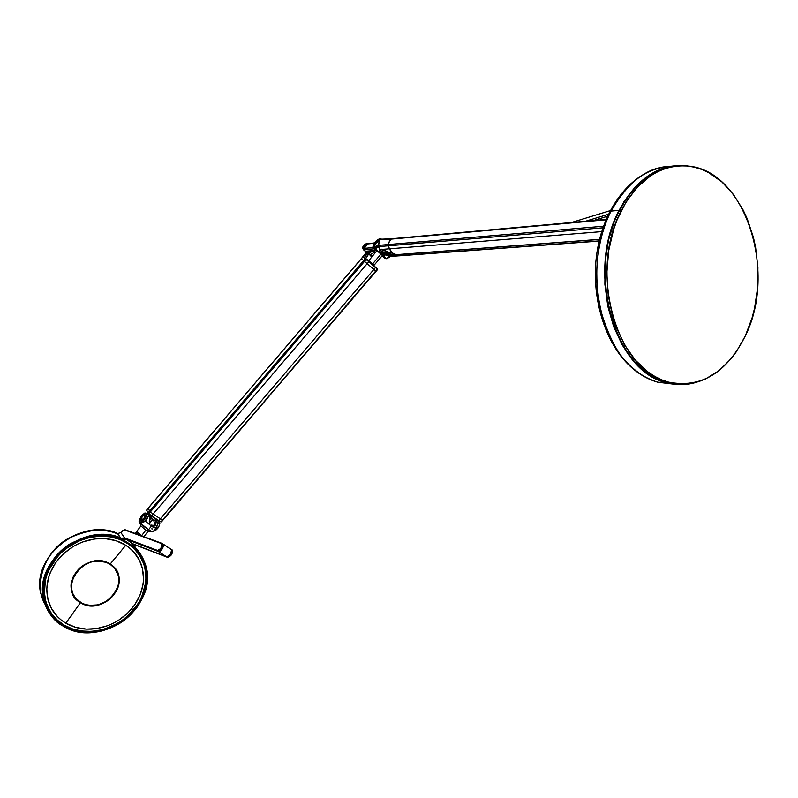 <?xml version="1.0" encoding="UTF-8"?>
<svg xmlns="http://www.w3.org/2000/svg" width="798" height="798" viewBox="0 0 798 798"><rect width="100%" height="100%" fill="white"/><g stroke="black" fill="none" stroke-linecap="round" stroke-linejoin="round"><path stroke-width="1.2" d="M629.403 364.905L631.477 366.881C619.557 357.564 609.353 338.98 600.864 311.14C593.582 282.901 595.278 242.113 611.049 211.101C628.186 181.655 647.757 166.772 669.731 166.463C645.692 168.238 626.121 183.111 611.049 211.101L619.108 210.323C636.285 178.922 658.37 164.019 685.362 165.615L692.375 166.742L685.283 165.605L677.771 165.445L670.27 166.363L662.839 168.348L655.547 171.41L648.485 175.52L635.338 186.762L623.966 201.665L614.879 219.669L608.495 240.038L605.103 261.884L604.874 284.288L607.797 306.252L613.722 326.861L622.37 345.245L633.323 360.666L646.101 372.556L652.993 377.045L660.136 380.506L667.447 382.93L674.849 384.307L682.29 384.616L689.672 383.898L697.103 382.092C686.809 385.324 676.405 385.464 665.891 382.511C614.5 371.399 585.622 271.729 619.108 210.323L611.049 211.101C585.253 259.35 595.926 336.038 631.477 366.881C639.657 374.402 648.435 379.509 657.801 382.222L674.829 384.297L657.801 382.222C647.068 378.711 638.29 373.594 631.477 366.881L629.592 365.733M651.647 376.257L654.48 377.195M674.829 166.293C652.136 169.256 633.692 184.059 619.477 210.702L621.293 210.532C638.38 179.241 660.365 164.398 687.238 166.004C745.083 169.485 777.621 271.948 745.322 335.898L752.105 317.804L754.569 308.168L757.571 288.108L757.91 267.579L755.586 247.28L753.432 237.435L747.227 218.782L743.217 210.133L733.552 194.622L721.941 181.964L708.774 172.677L701.741 169.445L694.499 167.201L687.108 165.994L679.647 165.834L672.175 166.742L664.784 168.727L657.532 171.779L650.51 175.869L637.432 187.061L626.121 201.904L617.083 219.839L613.542 229.724L608.655 250.861L606.849 273.006L608.196 295.21L612.615 316.527L615.916 326.562L624.515 344.866L635.408 360.217L648.116 372.058L654.968 376.526L662.071 379.978L669.342 382.402L676.714 383.768L684.105 384.087L691.457 383.359L698.689 381.624L705.751 378.89L719.078 370.601L730.978 358.871L736.265 351.868L745.322 335.898C726.479 373.324 700.654 388.696 667.846 381.993C616.704 370.95 587.966 271.689 621.293 210.532L619.477 210.702C586.181 271.769 614.909 370.9 666.031 381.923L679.846 384.028M399.319 255.809L396.277 254.652L399.06 255.699L599.158 240.916L390.511 256.457M606.111 219.39L391.259 238.782L387.638 244.607L389.564 248.806L601.662 231.619L389.564 248.806L392.267 252.936L396.277 254.652L599.527 239.35M391.11 238.802L605.941 219.799L390.641 239.171L387.638 244.607L603.448 226.233L387.638 244.607L387.798 245.864L602.899 227.809L387.798 245.864L389.564 248.806C390.86 252.198 392.995 254.143 395.948 254.632M378.741 241.245L379.788 242.133L378.641 240.597L379.748 241.235L379.18 243.759L375.399 247.24L373.753 246.502L374.372 244.178L377.624 240.916L379.389 240.757L379.798 241.435L378.322 245.016L374.9 247.34C373.574 247.25 373.404 246.193 374.372 244.178L378.641 240.597L378.741 241.245C374.9 243.47 373.793 245.465 375.409 247.24L374.94 247.19C374.053 244.976 375.329 243.001 378.741 241.245L379.778 242.153L378.741 241.245M391.648 252.338L389.225 256.168M365.853 244.318L366.132 244.348C366.671 245.714 365.893 246.941 363.788 248.018L363.509 247.998C362.97 246.632 363.748 245.405 365.853 244.318L366.481 244.866L365.853 244.318L364.626 244.946L363.23 246.951L363.379 247.929L365.654 246.752L366.472 244.787L365.853 244.318M374.501 242.891L366.003 243.959C363.349 245.634 362.551 247.111 363.589 248.397L373.055 247.599L363.589 248.397L363.788 249.664L373.883 248.836L363.788 249.664L365.604 251.23L375.798 250.402L365.604 251.23L363.299 249.604L362.91 247.141L365.334 244.188L374.272 243.23L367.08 243.749M381.504 249.704L378.352 251.609L376.447 250.971L377.155 251.579L378.352 251.609L375.279 248.946L373.354 248.258L375.279 248.946L378.352 251.609L381.274 249.904L379.878 249.555L378.631 246.831L375.279 248.946L378.631 246.831L377.803 245.904L375.01 247.669L375.279 248.946L375.01 247.669C372.836 247.649 372.736 246.013 374.701 242.782L374.631 242.891M374.581 242.792L375.13 242.193M390.372 256.467L399.04 255.679L390.112 256.338L387.2 255.37L396.177 254.652L389.135 255.17L388.407 253.993L387.14 253.924L386.92 255.32L390.392 254.781L389.494 253.205M386.392 258.572L384.486 257.924L386.87 258.742L389.743 256.487L386.392 258.572L383.349 255.939L386.392 258.572M382.152 255.909L385.195 258.542L386.87 258.742L390.441 256.477L386.651 255.44L386.272 254.243L383.349 255.939L382.072 255.879L384.766 255.36L387.579 253.126L387.14 253.924L388.407 253.993L389.125 255.17L390.132 254.951L390.491 254.303L389.653 253.245L390.86 253.156L381.544 249.205M370.571 255.5L371.828 256.587L370.571 255.5L372.915 255.32L370.571 255.5M381.225 254.712L380.077 252.627M381.644 256.367L382.591 256.298L381.644 256.367M387.918 252.926L388.067 252.148M377.155 251.579L374.082 248.926C372.337 248.447 372.506 246.402 374.591 242.772L376.636 240.447L379.868 239.3L389.803 239.121M389.205 238.971L383.798 239.38M383.2 239.22L380.995 239.091M376.836 240.437L375.1 242.083M391.17 238.792L379.2 239.29L375.868 241.305L373.584 244.767L373.753 247.53L375.848 247.36L378.741 245.355L378.9 246.592L387.788 245.854L378.9 246.592L380.117 249.425L381.125 249.714M387.648 244.597L378.741 245.355L387.648 244.597M383.12 249.934L382.511 249.365L383.12 249.934M389.205 252.946L383.609 249.714L380.097 249.215M388.796 254.023L389.753 253.964L388.796 254.023M389.783 253.525L389.254 252.986M389.564 248.786L382.511 249.365L389.564 248.786M365.993 246.073L364.706 247.5L363.399 247.609L363.649 246.273L366.013 244.537L365.993 246.073L363.629 247.809L363.649 246.273L364.935 244.846L366.242 244.727L365.993 246.073M364.437 246.971L365.294 245.315M366.721 252.248L370.242 250.851L367.958 252.547L366.721 252.248M366.621 251.929L366.671 251.141M369.843 254.931L374.172 252.397L372.337 250.811L369.344 253.624L372.337 250.811L374.172 252.397L374.681 250.492M593.383 220.537L607.478 216.268L593.383 220.537M608.405 214.273L585.473 221.255L608.405 214.273M610.231 210.632L571.408 222.522L610.231 210.632M148.338 508.067L149.565 511.079L363.609 260.627L361.354 258.572L148.219 508.216L363.03 256.757L365.594 258.682L363.03 256.757L365.225 258.732L149.565 511.079L150.383 511.887L364.486 261.385L367.16 263.699L153.096 514.022L160.358 518.8L373.873 269.435L375.758 271.021L163.011 520.047L160.358 518.8L373.873 269.435L367.16 263.699L153.096 514.022L150.383 511.887L364.486 261.385L361.414 258.642L363.03 256.747M363.669 260.547L364.556 261.305L363.669 260.547M376.008 271.23L377.693 269.415L375.489 267.549L373.873 269.435L375.489 267.549L368.776 261.804L375.489 267.18L366.102 259.5L364.486 261.385L376.087 271.29L161.036 521.712L158.822 520.605L160.358 518.8L153.096 514.022L151.55 515.827L148.837 513.693L150.383 511.887L149.565 511.079L148.129 512.765L148.837 513.693L150.383 511.887L153.096 514.022L151.55 515.827L158.822 520.605L160.358 518.8L162.573 519.917L161.455 521.712M367.858 260.567L374.053 265.924M379.718 252.457L380.855 254.712M368.736 260.746L374.013 265.285L382.033 255.909L382.232 254.941L380.606 254.522L372.486 264.008L380.606 254.522L379.539 252.607L376.506 251.121L368.736 260.746L367.848 260.557M375.439 267.061L377.644 269.365M368.776 261.804L367.16 263.699L368.776 261.804M377.364 269.145L375.758 271.021L377.364 269.145M361.424 258.632L148.199 508.087M365.284 258.682L368.846 261.724M373.743 265.564L363.349 256.667L370.013 261.784M383.619 250.073L380.387 252.447L383.619 250.073M381.663 249.704L377.743 251.749L379.938 252.547L383.409 250.013L380.387 252.447M381.963 251.679L381.235 254.762M383.778 250.123L382.322 251.839L382.841 252.328L382.092 254.123L386.013 251.021L382.242 254.053L382.412 254.682L386.571 251.3L382.412 254.682L382.442 255.809L387.858 252.018M147.979 513.054L155.271 518.939L161.066 521.732M148.079 513.264L149.565 511.079L148.219 508.216L146.682 510.012L148.039 512.915L146.623 510.201L148.069 513.244M150.343 515.688L153.007 520.515L154.652 518.58L152.967 517.264M155.819 520.296L153.984 525.204L155.78 520.625L153.126 520.835L150.672 517.274L149.825 520.256L150.732 516.785M146.533 519.358L147.261 518.5M155.401 519.029L154.652 518.58L153.007 520.515L154.812 520.805L156.338 519.608M151.71 520.495L149.665 523.199M152.548 526.87L153.106 526.301L151.131 525.064L153.535 525.383L155.101 523.917L154.463 525.533L152.548 526.87M370.91 250.891L371.529 251.42L368.327 254.562L370.91 252.178L370.292 251.649L366.202 255.021L364.726 254.263L361.993 257.824L365.883 253.106L367.718 254.033L366.96 254.472L365.384 253.664L366.442 252.008L365.883 253.106L367.718 254.033L370.91 250.891M364.307 257.485L366.202 255.021L364.307 257.485M367.429 256.078L365.534 258.532L367.718 255.56L366.621 254.612L367.718 255.56L368.327 254.562L367.868 255.25M366.152 255.001L365.145 253.864L366.621 254.612M159.031 521.702C160.318 522.84 159.889 524.994 157.755 528.186L157.755 528.186C159.949 524.875 160.338 522.7 158.922 521.663L156.139 519.837M140.947 518.61L140.707 520.386L142.184 520.406L145.076 516.655L145.066 514.72L143.58 514.71L144.717 514.471L145.076 516.655M144.518 519.608L145.755 520.416L147.969 516.037L150.124 517.453L149.316 515.348L145.775 513.024C147.181 514.072 146.762 516.256 144.518 519.608L140.807 522.321L145.485 521.323L140.907 522.88L140.807 522.321L145.206 521.054L145.755 520.416L144.518 519.608M144.608 513.124L145.775 513.024M156.039 519.947L155.54 525.044L153.266 526.939L155.73 528.007L153.934 530.64L155.73 528.007L151.261 526.231L148.528 529.782C151.301 531.548 152.817 532.196 153.076 531.737L153.824 530.76M153.735 530.87L155.969 528.077L154.004 530.919L157.715 528.226L156.488 527.428L155.73 528.007L158.383 522.87L156.248 521.463L158.383 522.87L156.488 527.428L157.755 528.186L153.695 530.919M155.74 521.174L156.278 520.875M155.271 522.86L156.149 522.221M147.68 531.288L152.268 531.797L148.528 529.782L145.765 530.251L148.039 531.328L145.765 530.251L141.615 535.648L142.403 536.126M136.837 531.249L141.615 535.648L145.765 530.251L140.977 525.882L145.765 530.251L148.528 529.782L139.65 522.451L139.191 521.254M159.79 523.219L158.882 526.57M154.702 530.76L157.804 528.256L155.151 530.58M151.929 528.495L152.029 529.164M156.278 520.815L155.76 521.014L156.278 520.815M139.441 520.924L139.091 521.373C139.82 523.139 142.962 525.932 148.528 529.782L151.261 526.231L149.615 524.555L145.485 521.323L140.907 522.88L139.6 522.151L139.47 521.074M145.485 521.323L147.969 516.037L150.124 517.453L149.276 521.663L149.615 524.555L145.485 521.323M149.625 520.067L149.615 524.555L149.625 520.067M149.545 522.321L149.725 520.456M149.685 523.318L149.595 522.82M149.815 520.376L149.815 523.797M151.131 525.064L151.839 525.992L151.131 525.064M143.939 514.939L140.538 519.059M141.446 515.668L144.747 513.084L146.054 513.443L146.323 515.139L143.73 520.166L140.468 522.072L139.51 521.254L139.451 519.957L141.446 515.668M155.091 524.366L155.68 524.725M155.091 525.782L154.553 525.433M155.959 523.568L155.181 524.396M154.204 525.822L153.715 526.84M387.509 253.156L386.252 254.991M396.456 254.672L388.077 255.3L395.878 254.622M141.914 520.535L141.326 520.176C140.657 517.972 141.675 516.216 144.388 514.919L144.927 515.907L144.258 517.862L141.376 520.186L140.847 519.199L141.515 517.244L144.448 514.939C145.116 517.144 144.099 518.9 141.376 520.186L141.326 520.176M143.211 520.695L144.458 519.668M145.475 518.161L145.844 517.164M375.938 247.021L375.07 246.582C374.322 244.707 375.399 243.021 378.302 241.525L379.18 242.163L378.711 243.919L377.185 245.774L375.16 246.602L374.601 245.624L375.389 243.729L377.055 242.043L378.721 241.575C379.469 243.45 378.392 245.136 375.479 246.622L375.938 247.021M379.728 242.412L379.09 241.894M167.46 557.333L167.371 557.293C170.832 556.166 172.458 553.732 172.248 550.002L171.6 549.583C171.809 553.313 170.183 555.747 166.722 556.884L133.685 544.176L131.84 545.313L134.164 547.308L133.904 546.181L134.363 546.83C139.47 551.687 143.101 557.453 145.246 564.116C160.528 604.655 100.897 650.39 63.271 626.141C73.835 632.734 96.159 637.143 119.321 623.577C142.782 609.672 151.68 580.375 145.246 564.116C142.503 556.515 138.872 550.75 134.363 546.83L142.962 559.378L146.932 578.011L140.727 601.024L122.762 621.113L99.251 631.288C84.219 632.455 72.349 630.689 63.65 625.981C55.291 620.764 48.758 611.657 44.02 598.66L45.775 574.799L60.788 551.817L83.541 538.211L104.977 535.259L120.787 538.77L117.615 533.573C82.174 516.835 31.232 556.056 40.738 593.433L46.204 607.198L40.738 593.433C36.299 575.528 48.269 549.543 68.568 538.281C89.765 528.904 106.114 527.328 117.615 533.573L120.887 532.585L125.515 538.959L123.141 540.775L115.131 537.762L105.964 536.166L96.009 536.316L85.795 538.351L75.93 542.241L67.002 547.707L59.431 554.311L53.446 561.553L48.828 569.533L45.596 578.44L44.139 587.887L44.708 597.343L47.301 606.221L51.7 614.021L57.496 620.425L64.189 625.283L71.84 628.814L80.668 631.009L90.344 631.547L100.358 630.27L110.154 627.208L119.171 622.59L127.022 616.814L133.446 610.3L138.702 602.989L142.812 594.63L145.366 585.562L146.074 576.226L144.817 567.159L141.715 558.869L137.076 551.737L131.241 545.892M141.914 559.558L141.635 558.7L141.914 559.558M139.311 553.184L133.795 545.024L139.311 553.184M124.857 538.53L158.303 551.468C161.745 550.351 163.381 547.907 163.211 544.156L162.553 543.727C162.742 547.458 161.106 549.892 157.655 551.049L125.515 538.959L158.253 551.448L124.877 538.55L157.595 551.029L157.485 550.411L124.767 537.952L157.485 550.411L157.595 551.029M139.022 534.879L136.518 532.545L135.68 533.643L136.438 531.977M134.453 544.635L167.311 557.283L133.685 544.176L166.662 556.864L168.478 556.415L170.094 554.899L171.769 551.627L171.301 549.333L172.248 550.002C172.458 553.722 170.842 556.156 167.371 557.303L166.722 556.884M157.655 551.049C161.116 549.882 162.742 547.448 162.553 543.727L163.49 544.974L162.543 548.206L160.617 550.58L158.253 551.448M122.623 539.438L124.697 538.161M162.134 543.418L161.545 543.588C162.403 546.69 161.046 548.964 157.485 550.411L159.301 549.872L161.236 547.637L162.174 545.044L161.545 543.588L162.134 543.418M124.568 529.912L161.545 543.588L125.136 529.752L123.141 530.251L121.446 531.857L124.568 529.912M161.984 543.358L125.096 529.732M121.486 531.807L120.887 532.585L124.668 537.922L120.877 538.221C109.316 531.957 92.857 533.553 71.521 543.029C51.082 554.391 39.022 580.555 43.481 598.56C33.935 560.964 85.236 521.423 120.877 538.221L121.914 538.979L121.845 538.401L120.877 538.221L117.615 533.573L120.917 532.535M168.677 557.104L171.65 554.361L172.548 551.219M133.874 546.111L134.174 544.495M51.95 614.37L52.608 615.009L51.95 614.37M53.715 618.55C48.469 612.904 45.057 606.241 43.481 598.56C47.72 612.744 54.314 621.931 63.271 626.141M144.478 563.049L145.246 564.116C148.608 579.468 146.024 593.662 137.485 606.709C128.109 619.138 115.79 627.318 100.548 631.258C74.503 637.233 48.219 622.719 43.481 598.56L40.738 593.433C36.269 573.752 49.576 550.111 64.857 540.585C82.413 529.523 99.979 527.169 117.555 533.543L117.525 533.543M117.286 533.792C106.064 528.855 83.491 527.039 62.074 542.929C40.339 559.208 35.641 589.333 45.047 604.266L43.73 601.542M46.623 606.979L50.114 611.657M140.039 555.887L133.745 545.633M132.877 544.635L133.815 545.942M132.219 543.917L130.583 542.291M168.637 557.114L171.46 554.66L172.538 551.169M131.84 545.313L131.311 545.992L131.84 545.313M134.363 546.83L139.47 553.413L143.6 560.804L146.174 569.243L146.932 578.36L145.785 587.647L142.872 596.615L138.473 604.824L132.987 611.996L126.393 618.33L118.443 623.916L109.386 628.325L99.63 631.218L89.675 632.365L80.069 631.747L71.281 629.522L63.65 625.981L56.947 621.153L51.132 614.799L46.673 607.088L43.96 598.31L43.202 588.964L44.419 579.557L47.391 570.63L51.76 562.57L57.496 555.169L64.808 548.356L73.496 542.61L83.162 538.341L93.266 535.837L103.231 535.189L112.528 536.256L121.914 538.979L123.66 540.096L123.141 540.775M158.353 551.518L166.612 556.814C170.084 555.677 171.71 553.243 171.49 549.523L163.311 544.216C163.5 547.947 161.864 550.381 158.413 551.538L160.189 551.059L162.233 548.924L163.49 546.191L163.311 544.216L171.68 549.872L170.443 554.221L166.942 556.864L133.585 544.116L166.563 556.795L158.353 551.518L125.615 539.019L133.585 544.116L131.73 545.253L133.585 544.116L125.615 539.019L158.353 551.518M131.221 545.912L131.73 545.253L131.221 545.912L123.251 540.835L125.615 539.019L123.76 540.166L131.73 545.253L123.76 540.166L123.171 540.725M139.451 560.306L141.176 564.296C145.695 578.071 143.49 591.667 134.563 605.074L131.59 608.934C120.767 621.183 107.321 627.906 91.271 629.113L86.473 629.123C79.082 628.794 72.189 626.809 65.805 623.178L80.448 602.69C103.9 618.001 134.613 578.121 110.124 564.136L125.785 545.273C131.889 549.273 136.448 554.281 139.451 560.306L133.795 552.026L130.054 548.416L125.785 545.273L115.979 540.705L105.256 538.64L94.772 538.939L83.271 541.732L77.645 544.096L72.279 547.049L62.753 554.44L55.7 562.68L50.224 572.695L48.379 578.091L46.773 589.143L48 599.697L51.471 608.525L57.496 616.684L61.396 620.186L65.805 623.178L75.77 627.398L86.473 629.123L96.787 628.555L107.979 625.602L113.416 623.218L118.593 620.285L127.75 613.054L134.563 605.074L139.919 595.408L142.982 584.824L143.52 579.448L142.583 569.084L139.451 560.306M127.321 543.278L127.321 543.278C135.52 548.625 141.086 555.837 144.039 564.904C148.248 579.837 145.236 594.261 135.012 608.186C118.932 629.881 85.615 638.201 64.269 625.173C54.015 618.999 47.611 610.081 45.047 598.42C42.613 584.834 45.985 571.837 55.162 559.418C71.92 536.775 106.713 529.333 127.321 543.278L133.934 548.505L139.52 555.308L143.56 563.488L144.877 567.976L145.964 577.433L145.715 582.251L143.72 591.697L140.009 600.465L135.012 608.186L128.727 615.118L120.877 621.353L111.71 626.42L101.645 629.851L91.291 631.388L81.266 630.969L72.129 628.784L64.269 625.173L57.416 620.176L51.511 613.522L47.102 605.373L45.606 600.844L44.239 591.218L44.379 586.271L46.274 576.515L50.015 567.428L55.162 559.418L61.695 552.256L69.865 545.862L79.401 540.775L89.785 537.453L100.388 536.146L110.513 536.864L119.61 539.378L127.321 543.278M45.476 600.864L48.748 608.974M80.448 602.69L80.448 602.69C75.88 599.887 72.967 595.907 71.69 590.749C66.244 571.937 94.064 552.815 110.124 564.136C114.234 566.76 116.967 570.37 118.323 574.949C124.757 593.602 97.246 613.891 80.448 602.69L65.805 623.178C59.521 619.398 54.743 614.52 51.471 608.525L49.586 604.535C44.489 590.6 46.523 576.645 55.7 562.68L58.773 558.68C70.094 546.022 83.97 539.298 100.398 538.51L105.256 538.64C112.718 539.199 119.56 541.413 125.785 545.273L110.124 564.136C86.743 548.086 55.222 589.044 80.448 602.69M117.635 573.343L115.76 569.493M73.576 595.647L76.219 599.069M138.323 553.573L132.538 547.029M136.817 531.488L136.558 532.565L137.076 531.887L136.558 532.565L139.042 534.879M76.379 571.787L76.418 571.867C87.63 556.136 114.363 558.351 118.174 574.959C119.919 581.782 118.453 588.365 113.795 594.7C102.573 610.61 75.042 608.226 71.8 590.67C70.443 584.136 71.99 577.862 76.418 571.867L76.379 571.787M115.56 569.443L113.895 567.188M72.339 592.934L73.615 595.448M113.795 594.7L106.792 601.123L98.024 604.874L88.797 605.383L82.413 603.557L75.67 598.44L72.508 593.014L71.301 586.73L72.917 577.971L77.965 570.021L85.665 564.126L92.468 561.612L97.157 560.984L106.104 562.311L110.024 564.206L114.762 568.375L118.403 575.837L118.842 582.221L118.004 586.56L113.795 594.7M665.891 382.511L657.801 382.222C648.126 379.489 639.088 374.332 630.689 366.751C604.525 343.03 590.42 296.048 596.934 252.567C603.408 209.076 629.652 174.503 660.245 167.779M667.846 381.993L666.031 381.923M599.108 241.096L399.379 255.819M396.536 254.682L599.498 239.46M379.728 241.814L379.748 241.245M365.135 251.18L363.319 249.614C362.033 247.041 363.09 245.036 366.501 243.59M370.102 255.45L371.659 256.786M381.464 256.567L382.801 256.467M380.496 238.921C380.048 238.472 378.761 238.981 376.636 240.457M389.294 253.026L382.85 249.864L380.786 249.754M367.11 252.577L365.544 251.23M370.232 255.27L368.856 254.073M376.087 271.3L161.475 521.842M376.087 271.29L377.693 269.415M361.354 258.572L362.96 256.697M380.207 252.627L383.668 250.093M147.979 513.104L146.623 510.201M159.45 522.032C160.348 522.81 159.809 524.875 157.844 528.226C155.849 530.351 154.493 531.249 153.755 530.929M143.969 536.625L148.049 531.328M136.787 531.318L140.927 525.942M139.65 522.451L141.216 526.5M145.286 515.488L144.717 515.109M375.698 247.131L375.07 246.582M136.308 532.067L135.231 533.473M124.977 529.692L121.426 531.807M120.867 532.535L117.595 533.553M172.238 550.002C172.837 553.812 171.211 556.246 167.371 557.293M158.413 551.538L166.612 556.814M163.261 544.166L171.021 549.184M133.565 544.106L125.585 539.009"/></g></svg>
